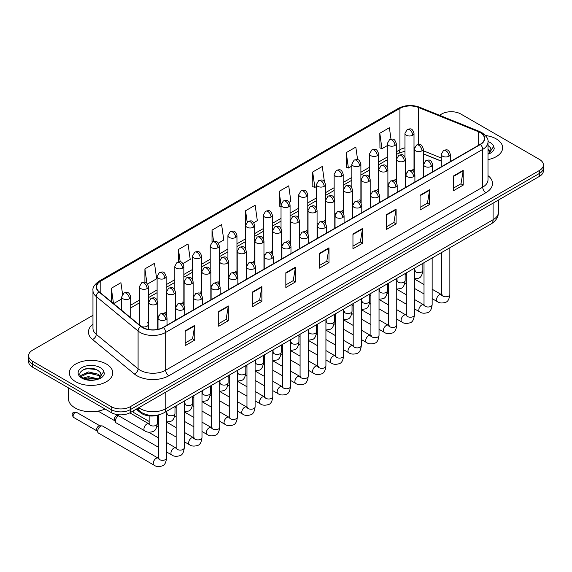 <?xml version="1.0" encoding="UTF-8"?>
<svg xmlns="http://www.w3.org/2000/svg" width="572" height="572" viewBox="0 0 572 572"><rect width="100%" height="100%" fill="white"/><g stroke="black" fill="none" stroke-linecap="round" stroke-linejoin="round"><path stroke-width="0.86" d="M387.895 182.582A4.519 2.61 0 0 0 388.588 183.097M370.191 192.807A4.519 2.61 0 0 0 370.878 193.315M352.488 203.024A4.519 2.61 0 0 0 353.174 203.539M334.784 213.249A4.519 2.61 0 0 0 335.471 213.764M317.074 223.473A4.519 2.61 0 0 0 317.767 223.981M299.37 233.691A4.519 2.61 0 0 0 300.057 234.205M281.667 243.915A4.519 2.61 0 0 0 282.353 244.423M263.964 254.14A4.519 2.61 0 0 0 264.65 254.647M246.26 264.357A4.519 2.61 0 0 0 246.947 264.872M228.55 274.581A4.519 2.61 0 0 0 229.243 275.089M210.846 284.799A4.519 2.61 0 0 0 211.533 285.314M193.143 295.023A4.519 2.61 0 0 0 193.829 295.538M175.44 305.248A4.519 2.61 0 0 0 176.126 305.755M157.736 315.465A4.519 2.61 0 0 0 158.423 315.98M141.291 326.483A4.519 2.61 0 0 0 145.989 326.676A4.519 2.61 0 0 0 148.434 324.36L148.434 286.715A4.519 2.61 0 0 1 147.111 288.56A4.519 2.61 0 0 1 140.719 288.56A4.519 2.61 0 0 1 139.396 286.715L139.396 324.36A4.519 2.61 0 0 0 139.561 325.06M405.598 172.365A4.519 2.61 0 0 0 406.292 172.873M441.269 161.154L423.309 153.897M396.089 182.046A4.519 2.61 0 0 0 396.303 181.252A4.519 2.61 0 0 0 394.98 179.408M378.378 192.271A4.519 2.61 0 0 0 378.6 191.47A4.519 2.61 0 0 0 377.27 189.625M360.675 202.488A4.519 2.61 0 0 0 360.889 201.694A4.519 2.61 0 0 0 359.566 199.85M342.971 212.712A4.519 2.61 0 0 0 343.186 211.919A4.519 2.61 0 0 0 341.863 210.074M325.268 222.937A4.519 2.61 0 0 0 325.482 222.136A4.519 2.61 0 0 0 324.16 220.292M307.564 233.154A4.519 2.61 0 0 0 307.779 232.361A4.519 2.61 0 0 0 306.456 230.516M289.854 243.379A4.519 2.61 0 0 0 290.075 242.585A4.519 2.61 0 0 0 288.746 240.733M272.15 253.603A4.519 2.61 0 0 0 272.365 252.803A4.519 2.61 0 0 0 271.042 250.958M254.447 263.821A4.519 2.61 0 0 0 254.662 263.027A4.519 2.61 0 0 0 253.339 261.182M236.744 274.045A4.519 2.61 0 0 0 236.958 273.244A4.519 2.61 0 0 0 235.635 271.4M219.04 284.263A4.519 2.61 0 0 0 219.255 283.469A4.519 2.61 0 0 0 217.932 281.624M201.33 294.487A4.519 2.61 0 0 0 201.551 293.693A4.519 2.61 0 0 0 200.221 291.849M183.626 304.712A4.519 2.61 0 0 0 183.841 303.911A4.519 2.61 0 0 0 182.518 302.066M165.923 314.929A4.519 2.61 0 0 0 166.137 314.135A4.519 2.61 0 0 0 164.815 312.291M148.434 324.36A4.519 2.61 0 0 0 147.111 322.508M413.792 171.829A4.519 2.61 0 0 0 414.006 171.028A4.519 2.61 0 0 0 412.684 169.183M158.701 414.886A13.556 7.829 180 0 1 140.512 412.705L136.229 409.166M496.289 138.924A21.693 12.527 0 0 0 485.449 135.528A21.693 12.527 0 0 1 496.289 138.924A21.693 12.527 0 0 1 502.638 147.783A21.693 12.527 0 0 0 496.289 138.924M106.392 364.028A21.693 12.527 0 0 0 82.754 361.311A21.693 12.527 0 0 0 69.362 372.88A21.693 12.527 0 0 0 75.711 381.738A21.693 12.527 0 0 0 99.356 384.456A21.693 12.527 0 0 0 112.748 372.88A21.693 12.527 0 0 0 106.392 364.028A21.693 12.527 0 0 0 82.754 361.311A21.693 12.527 0 0 0 69.362 372.88A21.693 12.527 0 0 0 75.711 381.738A21.693 12.527 0 0 0 99.356 384.456A21.693 12.527 0 0 0 112.748 372.88A21.693 12.527 0 0 0 106.392 364.028M480.144 132.561A14.464 8.351 180 0 1 484.384 138.46A14.464 8.351 180 0 1 480.144 144.366L163.12 327.398A14.464 8.351 180 0 1 141.048 326.283L99.192 291.777A14.464 8.351 180 0 1 96.575 286.987A14.464 8.351 180 0 1 100.815 281.081L399.921 108.394A14.464 8.351 180 0 1 418.439 107.457L478.213 131.624A14.464 8.351 180 0 1 480.144 132.561M480.401 132.411A14.822 8.559 0 0 0 478.421 131.453L418.647 107.286A14.822 8.559 0 0 0 399.664 108.244L100.558 280.931A14.822 8.559 0 0 0 98.899 291.892L140.748 326.405A14.822 8.559 0 0 0 163.377 327.549L480.401 144.516A14.822 8.559 0 0 0 480.401 132.411M92.964 315.322L32.568 350.186A13.556 7.829 0 0 0 28.6 355.72L28.6 361.626A13.556 7.829 0 0 0 32.568 367.16L111.19 412.555L111.19 409.602A13.556 7.829 0 0 0 130.366 409.602L539.432 173.43A13.556 7.829 0 0 0 543.4 167.889A13.556 7.829 0 0 1 539.432 173.43L130.366 409.602A13.556 7.829 0 0 1 111.19 409.602L32.568 364.207L111.19 409.602L111.19 406.649A13.556 7.829 0 0 0 130.366 406.649L539.432 170.477A13.556 7.829 0 0 0 543.4 164.943A13.556 7.829 0 0 0 539.432 159.402L460.81 114.014A13.556 7.829 0 0 0 441.634 114.014L439.475 115.265M28.6 358.673A13.556 7.829 0 0 0 32.568 364.207A13.556 7.829 0 0 1 28.6 358.673M185.171 330.866L185.171 345.631L194.759 340.097L194.759 325.332L185.171 330.866M185.171 343.014L192.557 338.746L194.723 325.825A3.618 2.088 -120 0 0 194.759 325.332M192.492 338.788L194.759 340.097M218.726 311.497L218.726 326.255L228.314 320.72L228.314 305.963L218.726 311.497M218.726 323.638L226.112 319.376L228.278 306.449A3.618 2.088 -120 0 0 228.314 305.963M226.047 319.412L228.314 320.72M252.281 292.12L252.281 306.885L261.869 301.351L261.869 286.586L252.281 292.12M252.281 304.261L259.667 300L261.833 287.08A3.618 2.088 -120 0 0 261.869 286.586M259.602 300.035L261.869 301.351M285.843 272.751L285.843 287.509L295.431 281.975L295.431 267.217L285.843 272.751M285.843 284.892L293.221 280.63L295.388 267.703A3.618 2.088 -120 0 0 295.431 267.217M293.157 280.666L295.431 281.975M453.617 175.883L453.617 190.64L463.206 185.106L463.206 170.349L453.617 175.883M453.617 188.024L461.003 183.762L463.17 170.835A3.618 2.088 -120 0 0 463.206 170.349M460.939 183.798L463.206 185.106M420.062 195.252L420.062 210.017L429.651 204.483L429.651 189.718L420.062 195.252M420.062 207.4L427.448 203.132L429.615 190.211A3.618 2.088 -120 0 0 429.651 189.718M427.384 203.174L429.651 204.483M386.508 214.629L386.508 229.386L396.096 223.852L396.096 209.095L386.508 214.629M386.508 226.769L393.893 222.508L396.06 209.581A3.618 2.088 -120 0 0 396.096 209.095M393.829 222.544L396.096 223.852M352.953 234.005L352.953 248.763L362.541 243.229L362.541 228.464L352.953 234.005M352.953 246.146L360.339 241.877L362.498 228.957A3.618 2.088 -120 0 0 362.541 228.464M360.274 241.92L362.541 243.229M319.398 253.375L319.398 268.139L328.986 262.598L328.986 247.84L319.398 253.375M319.398 265.515L326.784 261.254L328.943 248.334A3.618 2.088 -120 0 0 328.986 247.84M326.719 261.29L328.986 262.598M487.995 159.624A21.693 12.527 0 0 0 502.638 147.783A21.693 12.527 0 0 1 487.995 159.624M28.6 355.72A13.556 7.829 0 0 0 32.568 361.261L111.19 406.649M182.954 263.578L190.211 259.388L188.045 243.965L178.464 249.499L178.464 261.833M147.54 284.019L156.656 278.764L154.49 263.342L144.902 268.876L144.902 282.303M122.558 294.273L120.935 282.711L111.347 288.245L111.347 301.794M289.182 202.252L290.883 201.265L288.717 185.843L279.129 191.377L279.286 206.049M324.388 181.553L322.272 166.473L312.684 172.008L312.841 186.679M357.6 159.702L355.827 147.097L346.239 152.631L346.396 167.303M390.991 139.16L389.382 127.728L379.801 133.262L379.951 147.934M218.361 243.136L223.766 240.018L221.607 224.589L212.019 230.13L212.019 242.213M253.775 222.694L257.321 220.642L255.162 205.219L245.574 210.753L245.624 225.482M245.574 210.753L247.154 222M281.031 206.707L279.129 205.992M279.129 191.377L281.031 204.948A4.519 2.61 0 0 0 282.353 206.785A4.519 2.61 0 0 0 288.746 206.785A4.519 2.61 0 0 0 290.075 204.94C288.238 199.142 286.458 200.3 283.29 201.029A4.519 2.61 60 0 1 285.55 201.251A4.519 2.61 -120 0 1 288.746 206.785M312.684 172.008L314.85 187.43L316.445 186.508M314.85 187.43L312.684 186.622M346.239 152.631L348.405 168.054L351.851 166.066M348.405 168.054L346.239 167.246M379.801 133.262L381.96 148.684L387.265 145.624M381.96 148.684L379.801 147.876M212.019 230.13L213.606 241.448M178.464 249.499L180.194 261.84M144.902 268.876L146.94 283.354M113.578 303.632L121.686 298.949M111.347 288.245L113.499 303.568M90.812 368.347A18.075 10.439 0 0 0 85.6 368.833M111.19 412.555A13.556 7.829 0 0 0 130.366 412.555L539.432 176.383A13.556 7.829 0 0 0 543.4 170.842L543.4 164.943M491.012 150.701L491.162 149.993A10.217 5.899 0 0 0 490.004 147.269L488.181 145.603M487.995 154.147L489.646 153.603C492.406 152.188 493.936 150.422 494.237 148.305L493.672 146.475L488.617 153.625M487.995 149.006L490.54 151.587M487.995 150.179L490.147 152.145M490.004 147.269L491.155 150.136M68.454 387.88L68.454 398.713A22.601 13.049 0 0 0 75.075 407.936A22.601 13.049 0 0 0 104.998 408.98M101.122 375.797L101.273 375.096A10.217 5.899 0 0 0 100.114 372.372L98.291 370.706C88.867 364.042 73.18 372.737 82.868 377.906C86.822 380.044 91.491 380.594 96.882 379.543L99.757 378.707C102.517 377.291 104.047 375.525 104.347 373.402L103.782 371.571L98.627 378.807M83.169 378.078L88.41 376.598L98.384 378.979M95.746 378.786L87.609 378.085L84.37 378.671L88.41 377.77L97.254 379.465M80.881 376.183L81.188 375.303L88.41 371.914L98.277 374.217L100.651 376.691M81.16 376.526L88.41 373.08L98.277 375.389L100.257 377.248M100.114 372.372L101.265 375.239M83.605 369.526L87.609 368.711L95.853 369.441M84.356 373.988L87.609 373.402L95.746 374.102M149.149 421.45L133.919 412.662A4.068 2.345 -60 0 1 133.412 412.162A4.068 2.345 -60 0 1 133.083 410.982M158.444 447.261L116.216 422.887A4.068 2.345 -60 0 1 115.708 422.379A4.068 2.345 -60 0 1 115.372 421.021A4.068 2.345 -60 0 1 118.254 416.037A4.068 2.345 -60 0 1 118.733 415.808M115.708 422.379L114.5 420.434A2.939 1.695 -60 0 1 114.257 419.455A2.939 1.695 -60 0 1 116.33 415.858A2.939 1.695 -60 0 1 117.303 415.572L118.383 415.608M97.669 431.245A4.068 2.345 -60 0 1 100.543 426.262A4.068 2.345 -60 0 1 101.887 425.868A4.068 2.345 -60 0 1 102.581 426.061L158.158 458.143A4.068 2.345 -60 0 0 156.299 458.251A4.068 2.345 -60 0 0 156.12 458.351A4.068 2.345 -60 0 0 153.468 461.933A4.068 2.345 -60 0 0 154.09 465.193L98.513 433.104A4.068 2.345 -60 0 1 98.005 432.604A4.068 2.345 -60 0 1 97.669 431.245M98.005 432.604L96.79 430.659A2.939 1.695 -60 0 1 96.554 429.672A2.939 1.695 -60 0 1 98.627 426.076A2.939 1.695 -60 0 1 99.6 425.797L101.887 425.868M140.512 411.747L140.512 412.705M487.995 175.654A22.601 13.049 180 0 1 485.9 192.707L168.876 375.74A4.519 2.61 60 0 1 165.68 370.206L482.704 187.173A18.075 10.439 0 0 0 487.995 179.794L487.995 142.006A18.075 10.439 180 0 1 482.704 149.385A4.519 2.61 -120 0 0 480.401 144.516M168.876 375.74A22.601 13.049 180 0 1 136.915 375.74A22.601 13.049 180 0 1 134.384 374.002L92.528 339.489A22.601 13.049 180 0 1 92.964 324.181M140.111 370.206A18.075 10.439 0 0 0 165.68 370.206L165.68 332.418A18.075 10.439 180 0 1 138.088 331.024L96.232 296.518A18.075 10.439 180 0 1 92.964 290.526L92.964 328.314A18.075 10.439 0 0 0 96.232 334.305L138.088 368.811A18.075 10.439 0 0 0 140.111 370.206M487.995 142.006C488.602 139.182 486.522 136.029 481.767 132.554L479.393 131.403A4.519 2.116 112 0 0 478.421 131.453M479.393 131.403L419.619 107.236C412.133 104.59 405.026 104.976 398.298 108.394A4.519 2.61 60 0 1 399.664 108.244M100.558 280.931A4.519 2.61 -120 0 0 99.192 281.081C94.502 284.448 92.421 287.602 92.964 290.526M98.899 291.892A4.519 3.024 129.5 0 0 96.232 296.518L96.232 334.305A4.519 3.024 -50.5 0 1 92.528 339.489M419.619 107.236A4.519 2.116 112 0 0 418.647 107.286M140.748 326.405A4.519 3.024 129.5 0 0 138.088 331.024L138.088 368.811A4.519 3.024 -50.5 0 1 134.384 374.002M163.377 327.549A4.519 2.61 60 0 1 165.68 332.418L482.704 149.385L482.704 187.173A4.519 2.61 60 0 0 485.9 192.707M130.366 406.649L130.366 412.555M539.432 170.477L539.432 176.383M32.568 361.261L32.568 367.16M100.815 281.081L100.815 293.114M478.213 131.624L478.213 145.481M418.439 107.457L418.439 144.473M441.269 158.022L423.309 150.758M414.464 147.662A14.464 8.351 0 0 0 414.006 147.583M404.969 147.833A14.464 8.351 0 0 0 399.921 149.728L396.303 151.816M399.921 108.394L399.921 149.728A8.137 4.698 60 0 1 398.234 153.446L396.303 154.569M387.265 157.035L378.6 162.033M369.555 167.253L360.889 172.258M351.851 177.477L343.186 182.482M334.148 187.695L325.482 192.7M316.445 197.919L307.779 202.924M298.741 208.144L290.075 213.142M281.031 218.361L272.365 223.366M263.327 228.585L254.662 233.59M245.624 238.81L236.958 243.808M227.921 249.027L219.255 254.032M210.217 259.252L201.551 264.257M192.507 269.469L183.841 274.474M174.803 279.694L166.137 284.699M157.1 289.918L148.434 294.916M139.396 300.136L130.731 305.141M319.398 253.846L328.943 248.334M352.953 234.47L362.498 228.957M386.508 215.093L396.06 209.581M420.062 195.724L429.615 190.211M453.617 176.348L463.17 170.835M285.843 273.216L295.388 267.703M252.281 292.592L261.833 287.08M218.726 311.962L228.278 306.449M185.171 331.338L194.723 325.825M138.774 407.7A18.075 10.439 0 0 0 140.269 408.68A18.075 10.439 0 0 0 165.837 408.68L493.093 219.741A18.075 10.439 0 0 0 498.384 212.362C498.519 216.845 496.124 220.685 491.219 223.881L163.964 412.812A9.038 5.22 60 0 0 165.837 408.68L165.837 392.07M493.093 203.132L493.093 219.741A9.038 5.22 60 0 1 491.219 223.881M138.281 407.979A9.038 6.049 129.5 0 0 139.897 411.261L136.887 408.787M448.984 156.192A4.519 2.61 0 0 0 450.314 154.347C448.477 148.548 446.696 149.707 443.529 150.436A4.519 2.61 60 0 1 445.788 150.658A4.519 2.61 -120 0 1 448.984 156.192A4.519 2.61 0 0 1 442.592 156.192A4.519 2.61 0 0 1 441.269 154.347L443.529 150.436M432.153 298.634L437.365 301.644A4.068 2.345 -60 0 1 436.743 298.384A4.068 2.345 -60 0 1 439.396 294.802A4.068 2.345 -60 0 1 439.582 294.702A4.068 2.345 -60 0 1 441.434 294.601L432.153 289.239M441.956 295.009L441.591 295.309L441.727 294.43A4.068 2.345 -0 0 0 442.914 296.089A4.068 2.345 -0 0 0 448.484 296.189A4.068 2.345 -0 0 0 449.857 294.43C449.299 299.156 447.84 301.794 445.474 302.345C442.07 303.382 439.368 303.146 437.365 301.644M421.979 150.822A4.519 2.61 0 0 0 423.309 148.977C421.471 143.186 419.691 144.337 416.523 145.066A4.519 2.61 60 0 1 418.79 145.288A4.519 2.61 -120 0 1 421.979 150.822A4.519 2.61 0 0 1 415.594 150.822A4.519 2.61 0 0 1 414.264 148.977L416.523 145.066M414.95 270.892L414.586 271.192L414.721 270.313A4.068 2.345 -0 0 0 415.908 271.979A4.068 2.345 -0 0 0 421.478 272.079A4.068 2.345 -0 0 0 422.851 270.313C422.293 275.039 420.835 277.677 418.468 278.228L414.45 278.907M412.684 135.235A4.519 2.61 0 0 0 414.006 133.39C412.169 127.592 410.389 128.743 407.228 129.472A4.519 2.61 60 0 1 409.488 129.701A4.519 2.61 -120 0 1 412.684 135.235A4.519 2.61 0 0 1 406.292 135.235A4.519 2.61 0 0 1 404.969 133.39L407.228 129.472M431.281 166.416A4.519 2.61 0 0 0 432.604 164.572C430.773 158.773 428.986 159.931 425.825 160.653A4.519 2.61 60 0 1 428.085 160.882A4.519 2.61 -120 0 1 431.281 166.416A4.519 2.61 0 0 1 424.889 166.416A4.519 2.61 0 0 1 423.566 164.572L425.825 160.653M414.45 308.859L419.662 311.862A4.068 2.345 -60 0 1 419.04 308.608A4.068 2.345 -60 0 1 421.693 305.019A4.068 2.345 -60 0 1 421.879 304.926A4.068 2.345 -60 0 1 423.73 304.819L414.45 299.463M424.252 305.226L423.888 305.534L424.016 304.654A4.068 2.345 -0 0 0 425.211 306.313A4.068 2.345 -0 0 0 430.773 306.413A4.068 2.345 -0 0 0 432.153 304.654C431.595 309.373 430.137 312.012 427.763 312.569C424.367 313.599 421.664 313.37 419.662 311.862M413.577 176.641A4.519 2.61 0 0 0 414.9 174.796C413.07 168.997 411.282 170.149 408.122 170.878A4.519 2.61 60 0 1 410.381 171.1A4.519 2.61 -120 0 1 413.577 176.641A4.519 2.61 0 0 1 407.185 176.641A4.519 2.61 0 0 1 405.863 174.796L408.122 170.878M396.746 319.076L401.959 322.086A4.068 2.345 -60 0 1 401.329 318.826A4.068 2.345 -60 0 1 403.989 315.243A4.068 2.345 -60 0 1 404.168 315.143A4.068 2.345 -60 0 1 406.027 315.043L396.746 309.681M406.549 315.451L406.184 315.751L406.313 314.872A4.068 2.345 -0 0 0 407.507 316.538A4.068 2.345 -0 0 0 413.07 316.638A4.068 2.345 -0 0 0 414.45 314.872C413.892 319.598 412.426 322.236 410.06 322.787C406.663 323.823 403.961 323.588 401.959 322.086M395.874 186.858A4.519 2.61 0 0 0 397.197 185.013C395.359 179.215 393.579 180.373 390.419 181.102A4.519 2.61 60 0 1 392.678 181.324A4.519 2.61 -120 0 1 395.874 186.858A4.519 2.61 0 0 1 389.482 186.858A4.519 2.61 0 0 1 388.159 185.013L390.419 181.102M379.036 329.3L384.248 332.311A4.068 2.345 -60 0 1 383.626 329.05A4.068 2.345 -60 0 1 386.286 325.468A4.068 2.345 -60 0 1 386.465 325.368A4.068 2.345 -60 0 1 388.317 325.261L379.036 319.905M388.846 325.675L388.481 325.976L388.61 325.096A4.068 2.345 -0 0 0 389.804 326.755A4.068 2.345 -0 0 0 395.366 326.855A4.068 2.345 -0 0 0 396.746 325.096C396.189 329.822 394.723 332.461 392.356 333.011C388.96 334.041 386.257 333.812 384.248 332.311M378.171 197.083A4.519 2.61 0 0 0 379.493 195.238C377.656 189.439 375.875 190.59 372.715 191.32A4.519 2.61 60 0 1 374.975 191.548A4.519 2.61 -120 0 1 378.171 197.083A4.519 2.61 0 0 1 371.779 197.083A4.519 2.61 0 0 1 370.449 195.238L372.715 191.32M361.332 339.525L366.545 342.528A4.068 2.345 -60 0 1 365.923 339.275A4.068 2.345 -60 0 1 368.582 335.685A4.068 2.345 -60 0 1 368.761 335.592A4.068 2.345 -60 0 1 370.613 335.485L361.332 330.13M371.135 335.893L370.77 336.193L370.906 335.321A4.068 2.345 -0 0 0 372.093 336.979A4.068 2.345 -0 0 0 377.663 337.08A4.068 2.345 -0 0 0 379.036 335.321C378.485 340.04 377.019 342.678 374.653 343.236C371.249 344.265 368.547 344.029 366.545 342.528M404.275 161.047A4.519 2.61 0 0 0 405.598 159.202C403.768 153.403 401.987 154.562 398.82 155.291A4.519 2.61 60 0 1 401.079 155.512A4.519 2.61 -120 0 1 404.275 161.047A4.519 2.61 0 0 1 397.883 161.047A4.519 2.61 0 0 1 396.56 159.202L398.82 155.291M397.247 281.117L396.882 281.417L397.011 280.537A4.068 2.345 -0 0 0 398.205 282.196A4.068 2.345 -0 0 0 403.775 282.296A4.068 2.345 -0 0 0 405.148 280.537C404.59 285.256 403.131 287.895 400.757 288.452L396.746 289.125M386.572 171.271A4.519 2.61 0 0 0 387.895 169.426C386.064 163.628 384.277 164.779 381.116 165.508A4.519 2.61 60 0 1 383.376 165.73A4.519 2.61 -120 0 1 386.572 171.271A4.519 2.61 0 0 1 380.18 171.271A4.519 2.61 0 0 1 378.857 169.426L381.116 165.508M379.543 291.334L379.179 291.634L379.308 290.762A4.068 2.345 -0 0 0 380.502 292.421A4.068 2.345 -0 0 0 386.064 292.521A4.068 2.345 -0 0 0 387.444 290.762C386.887 295.481 385.421 298.119 383.054 298.67L379.036 299.349M368.868 181.488A4.519 2.61 0 0 0 370.191 179.644C368.361 173.845 366.573 175.003 363.413 175.733A4.519 2.61 60 0 1 365.672 175.954A4.519 2.61 -120 0 1 368.868 181.488A4.519 2.61 0 0 1 362.476 181.488A4.519 2.61 0 0 1 361.154 179.644L363.413 175.733M361.84 301.558L361.475 301.859L361.604 300.979A4.068 2.345 -0 0 0 362.798 302.638A4.068 2.345 -0 0 0 368.361 302.745A4.068 2.345 -0 0 0 369.741 300.979C369.183 305.705 367.717 308.344 365.351 308.894L361.332 309.566M493.672 146.475A12.927 7.465 0 0 0 490.09 142.5A12.927 7.465 0 0 0 487.987 141.52M103.782 371.571A12.927 7.465 0 0 0 100.2 367.603A12.927 7.465 0 0 0 81.91 367.603A12.927 7.465 0 0 0 81.91 378.163A12.927 7.465 0 0 0 96.882 379.543M360.46 207.3A4.519 2.61 0 0 0 361.783 205.455C359.952 199.664 358.172 200.815 355.005 201.544A4.519 2.61 60 0 1 357.264 201.766A4.519 2.61 -120 0 1 360.46 207.3A4.519 2.61 0 0 1 354.068 207.3A4.519 2.61 0 0 1 352.745 205.455L355.005 201.544M343.629 349.742L348.841 352.752A4.068 2.345 -60 0 1 348.219 349.492A4.068 2.345 -60 0 1 350.872 345.91A4.068 2.345 -60 0 1 351.058 345.81A4.068 2.345 -60 0 1 352.91 345.71L343.629 340.347M353.432 346.117L353.067 346.417L353.196 345.538A4.068 2.345 -0 0 0 354.39 347.197A4.068 2.345 -0 0 0 359.96 347.304A4.068 2.345 -0 0 0 361.332 345.538C360.775 350.264 359.316 352.903 356.949 353.453C353.546 354.49 350.843 354.254 348.841 352.752M342.757 217.524A4.519 2.61 0 0 0 344.079 215.68C342.249 209.881 340.462 211.039 337.301 211.769A4.519 2.61 60 0 1 339.561 211.99A4.519 2.61 -120 0 1 342.757 217.524A4.519 2.61 0 0 1 336.365 217.524A4.519 2.61 0 0 1 335.042 215.68L337.301 211.769M325.926 359.967L331.138 362.977A4.068 2.345 -60 0 1 330.516 359.716A4.068 2.345 -60 0 1 333.169 356.127A4.068 2.345 -60 0 1 333.354 356.034A4.068 2.345 -60 0 1 335.206 355.927L325.926 350.572M335.728 356.342L335.364 356.642L335.492 355.763A4.068 2.345 -0 0 0 336.686 357.421A4.068 2.345 -0 0 0 342.249 357.521A4.068 2.345 -0 0 0 343.629 355.763C343.071 360.482 341.613 363.12 339.239 363.678C335.843 364.707 333.14 364.478 331.138 362.977M325.053 227.749A4.519 2.61 0 0 0 326.376 225.904C324.546 220.106 322.758 221.257 319.598 221.986A4.519 2.61 60 0 1 321.857 222.215A4.519 2.61 -120 0 1 325.053 227.749A4.519 2.61 0 0 1 318.661 227.749A4.519 2.61 0 0 1 317.338 225.904L319.598 221.986M308.222 370.184L313.435 373.194A4.068 2.345 -60 0 1 312.805 369.934A4.068 2.345 -60 0 1 315.465 366.352A4.068 2.345 -60 0 1 315.644 366.252A4.068 2.345 -60 0 1 317.496 366.151L308.222 360.796M318.025 366.559L317.66 366.859L317.789 365.98A4.068 2.345 -0 0 0 318.983 367.646A4.068 2.345 -0 0 0 324.546 367.746A4.068 2.345 -0 0 0 325.926 365.98C325.368 370.706 323.902 373.344 321.535 373.895C318.139 374.932 315.437 374.696 313.435 373.194M351.165 191.713A4.519 2.61 0 0 0 352.488 189.868C350.65 184.07 348.87 185.228 345.71 185.95A4.519 2.61 60 0 1 347.969 186.179A4.519 2.61 -120 0 1 351.165 191.713A4.519 2.61 0 0 1 344.773 191.713A4.519 2.61 0 0 1 343.45 189.868L345.71 185.95M344.13 311.783L343.772 312.083L343.901 311.204A4.068 2.345 -0 0 0 345.088 312.863A4.068 2.345 -0 0 0 350.657 312.963A4.068 2.345 -0 0 0 352.037 311.204C351.48 315.923 350.014 318.561 347.647 319.119L343.629 319.791M333.455 201.937A4.519 2.61 0 0 0 334.784 200.086C332.947 194.294 331.167 195.445 327.999 196.175A4.519 2.61 60 0 1 330.266 196.396A4.519 2.61 -120 0 1 333.455 201.937A4.519 2.61 0 0 1 327.07 201.937A4.519 2.61 0 0 1 325.74 200.086L327.999 196.175M326.426 322L326.061 322.301L326.197 321.421A4.068 2.345 -0 0 0 327.384 323.087A4.068 2.345 -0 0 0 332.954 323.187A4.068 2.345 -0 0 0 334.327 321.421C333.769 326.147 332.311 328.786 329.944 329.336L325.926 330.015M315.751 212.155A4.519 2.61 0 0 0 317.074 210.31C315.243 204.511 313.463 205.67 310.296 206.399A4.519 2.61 60 0 1 312.555 206.621A4.519 2.61 -120 0 1 315.751 212.155A4.519 2.61 0 0 1 309.359 212.155A4.519 2.61 0 0 1 308.036 210.31L310.296 206.399M308.723 332.225L308.358 332.525L308.487 331.646A4.068 2.345 -0 0 0 309.681 333.304A4.068 2.345 -0 0 0 315.251 333.404A4.068 2.345 -0 0 0 316.623 331.646C316.066 336.372 314.607 339.01 312.233 339.561L308.222 340.233M307.35 237.966A4.519 2.61 0 0 0 308.673 236.122C306.835 230.323 305.055 231.481 301.894 232.211A4.519 2.61 60 0 1 304.154 232.432A4.519 2.61 -120 0 1 307.35 237.966A4.519 2.61 0 0 1 300.958 237.966A4.519 2.61 0 0 1 299.635 236.122L301.894 232.211M290.512 380.409L295.724 383.419A4.068 2.345 -60 0 1 295.102 380.158A4.068 2.345 -60 0 1 297.762 376.576A4.068 2.345 -60 0 1 297.94 376.476A4.068 2.345 -60 0 1 299.792 376.369L290.512 371.013M300.314 376.784L299.957 377.084L300.085 376.204A4.068 2.345 -0 0 0 301.28 377.863A4.068 2.345 -0 0 0 306.842 377.963A4.068 2.345 -0 0 0 308.222 376.204C307.664 380.931 306.199 383.569 303.832 384.119C300.436 385.156 297.733 384.92 295.724 383.419M289.647 248.191A4.519 2.61 0 0 0 290.969 246.346C289.132 240.547 287.351 241.706 284.191 242.428A4.519 2.61 60 0 1 286.45 242.657A4.519 2.61 -120 0 1 289.647 248.191A4.519 2.61 0 0 1 283.254 248.191A4.519 2.61 0 0 1 281.925 246.346L284.191 242.428M272.808 390.633L278.021 393.636A4.068 2.345 -60 0 1 277.399 390.383A4.068 2.345 -60 0 1 280.058 386.794A4.068 2.345 -60 0 1 280.237 386.701A4.068 2.345 -60 0 1 282.089 386.593L272.808 381.238M282.611 387.001L282.246 387.308L282.382 386.429A4.068 2.345 -0 0 0 283.569 388.088A4.068 2.345 -0 0 0 289.139 388.188A4.068 2.345 -0 0 0 290.512 386.429C289.954 391.148 288.495 393.786 286.129 394.344C282.725 395.374 280.023 395.145 278.021 393.636M271.936 258.415A4.519 2.61 0 0 0 273.259 256.571C271.428 250.772 269.648 251.923 266.481 252.652A4.519 2.61 60 0 1 268.74 252.874A4.519 2.61 -120 0 1 271.936 258.415A4.519 2.61 0 0 1 265.544 258.415A4.519 2.61 0 0 1 264.221 256.571L266.481 252.652M255.105 400.85L260.317 403.861A4.068 2.345 -60 0 1 259.695 400.6A4.068 2.345 -60 0 1 262.348 397.018A4.068 2.345 -60 0 1 262.534 396.918A4.068 2.345 -60 0 1 264.386 396.818L255.105 391.455M264.907 397.225L264.543 397.526L264.672 396.646A4.068 2.345 -0 0 0 265.866 398.312A4.068 2.345 -0 0 0 271.435 398.412A4.068 2.345 -0 0 0 272.808 396.646C272.251 401.372 270.792 404.011 268.425 404.561C265.022 405.598 262.319 405.362 260.317 403.861M254.233 268.633A4.519 2.61 0 0 0 255.555 266.788C253.725 260.989 251.937 262.148 248.777 262.877A4.519 2.61 60 0 1 251.037 263.099A4.519 2.61 -120 0 1 254.233 268.633A4.519 2.61 0 0 1 247.84 268.633A4.519 2.61 0 0 1 246.518 266.788L248.777 262.877M237.401 411.075L242.614 414.085A4.068 2.345 -60 0 1 241.992 410.825A4.068 2.345 -60 0 1 244.644 407.243A4.068 2.345 -60 0 1 244.823 407.142A4.068 2.345 -60 0 1 246.682 407.035L237.401 401.68M247.204 407.45L246.839 407.75L246.968 406.871A4.068 2.345 -0 0 0 248.162 408.53A4.068 2.345 -0 0 0 253.725 408.63A4.068 2.345 -0 0 0 255.105 406.871C254.547 411.597 253.081 414.235 250.715 414.786C247.318 415.815 244.616 415.587 242.614 414.085M236.529 278.857A4.519 2.61 0 0 0 237.852 277.012C236.022 271.214 234.234 272.365 231.074 273.094A4.519 2.61 60 0 1 233.333 273.323A4.519 2.61 -120 0 1 236.529 278.857A4.519 2.61 0 0 1 230.137 278.857A4.519 2.61 0 0 1 228.814 277.012L231.074 273.094M219.698 421.299L224.91 424.302A4.068 2.345 -60 0 1 224.281 421.042A4.068 2.345 -60 0 1 226.941 417.46A4.068 2.345 -60 0 1 227.12 417.367A4.068 2.345 -60 0 1 228.972 417.26L219.698 411.904M229.501 417.667L229.136 417.968L229.265 417.095A4.068 2.345 -0 0 0 230.459 418.754A4.068 2.345 -0 0 0 236.022 418.854A4.068 2.345 -0 0 0 237.401 417.095C236.844 421.814 235.378 424.453 233.011 425.01C229.615 426.04 226.912 425.804 224.91 424.302M298.048 222.379A4.519 2.61 0 0 0 299.37 220.535C297.54 214.736 295.753 215.887 292.592 216.616A4.519 2.61 60 0 1 294.852 216.845A4.519 2.61 -120 0 1 298.048 222.379A4.519 2.61 0 0 1 291.656 222.379A4.519 2.61 0 0 1 290.333 220.535L292.592 216.616M291.019 342.442L290.655 342.742L290.783 341.87A4.068 2.345 -0 0 0 291.977 343.529A4.068 2.345 -0 0 0 297.54 343.629A4.068 2.345 -0 0 0 298.92 341.87C298.362 346.589 296.897 349.227 294.53 349.785L290.512 350.457M280.344 232.597A4.519 2.61 0 0 0 281.667 230.752C279.83 224.96 278.049 226.112 274.889 226.841A4.519 2.61 60 0 1 277.148 227.063A4.519 2.61 -120 0 1 280.344 232.597A4.519 2.61 0 0 1 273.952 232.597A4.519 2.61 0 0 1 272.63 230.752L274.889 226.841M273.316 352.667L272.951 352.967L273.08 352.087A4.068 2.345 -0 0 0 274.274 353.746A4.068 2.345 -0 0 0 279.837 353.853A4.068 2.345 -0 0 0 281.217 352.087C280.659 356.814 279.193 359.452 276.827 360.002L272.808 360.682M262.641 242.821A4.519 2.61 0 0 0 263.964 240.976C262.126 235.178 260.346 236.336 257.185 237.065A4.519 2.61 60 0 1 259.445 237.287A4.519 2.61 -120 0 1 262.641 242.821A4.519 2.61 0 0 1 256.249 242.821A4.519 2.61 0 0 1 254.926 240.976L257.185 237.065M255.605 362.891L255.248 363.191L255.377 362.312A4.068 2.345 -0 0 0 256.563 363.971A4.068 2.345 -0 0 0 262.133 364.071A4.068 2.345 -0 0 0 263.513 362.312C262.956 367.031 261.49 369.669 259.123 370.227L255.105 370.899M244.93 253.046A4.519 2.61 0 0 0 246.26 251.201C244.423 245.402 242.642 246.553 239.475 247.283A4.519 2.61 60 0 1 241.734 247.504A4.519 2.61 -120 0 1 244.93 253.046A4.519 2.61 0 0 1 238.545 253.046A4.519 2.61 0 0 1 237.216 251.201L239.475 247.283M237.902 373.108L237.537 373.409L237.673 372.529A4.068 2.345 -0 0 0 238.86 374.195A4.068 2.345 -0 0 0 244.43 374.295A4.068 2.345 -0 0 0 245.803 372.529C245.245 377.255 243.786 379.894 241.42 380.444L237.401 381.124M227.227 263.263A4.519 2.61 0 0 0 228.55 261.418C226.719 255.62 224.939 256.778 221.772 257.507A4.519 2.61 60 0 1 224.031 257.729A4.519 2.61 -120 0 1 227.227 263.263A4.519 2.61 0 0 1 220.835 263.263A4.519 2.61 0 0 1 219.512 261.418L221.772 257.507M220.199 383.333L219.834 383.633L219.963 382.754A4.068 2.345 -0 0 0 221.157 384.413A4.068 2.345 -0 0 0 226.727 384.513A4.068 2.345 -0 0 0 228.099 382.754C227.542 387.48 226.083 390.118 223.709 390.669L219.698 391.341M218.826 289.075A4.519 2.61 0 0 0 220.148 287.23C218.311 281.438 216.531 282.589 213.37 283.319A4.519 2.61 60 0 1 215.63 283.54A4.519 2.61 -120 0 1 218.826 289.075A4.519 2.61 0 0 1 212.434 289.075A4.519 2.61 0 0 1 211.111 287.23L213.37 283.319M201.987 431.517L207.2 434.527A4.068 2.345 -60 0 1 206.578 431.267A4.068 2.345 -60 0 1 209.238 427.684A4.068 2.345 -60 0 1 209.416 427.584A4.068 2.345 -60 0 1 211.268 427.484L201.987 422.122M211.79 427.892L211.433 428.192L211.561 427.313A4.068 2.345 -0 0 0 212.748 428.971A4.068 2.345 -0 0 0 218.318 429.079A4.068 2.345 -0 0 0 219.698 427.313C219.14 432.039 217.675 434.677 215.308 435.228C211.905 436.264 209.209 436.028 207.2 434.527M201.122 299.299A4.519 2.61 0 0 0 202.445 297.454C200.608 291.656 198.827 292.814 195.667 293.543A4.519 2.61 60 0 1 197.926 293.765A4.519 2.61 -120 0 1 201.122 299.299A4.519 2.61 0 0 1 194.73 299.299A4.519 2.61 0 0 1 193.4 297.454L195.667 293.543M184.284 441.741L189.496 444.751A4.068 2.345 -60 0 1 188.874 441.491A4.068 2.345 -60 0 1 191.534 437.902A4.068 2.345 -60 0 1 191.713 437.809A4.068 2.345 -60 0 1 193.565 437.702L184.284 432.346M194.087 438.116L193.722 438.417L193.858 437.537A4.068 2.345 -0 0 0 195.045 439.196A4.068 2.345 -0 0 0 200.615 439.296A4.068 2.345 -0 0 0 201.987 437.537C201.43 442.256 199.971 444.894 197.605 445.452C194.201 446.482 191.498 446.253 189.496 444.751M183.412 309.523A4.519 2.61 0 0 0 184.735 307.679C182.904 301.88 181.124 303.031 177.956 303.761A4.519 2.61 60 0 1 180.216 303.989A4.519 2.61 -120 0 1 183.412 309.523A4.519 2.61 0 0 1 177.02 309.523A4.519 2.61 0 0 1 175.697 307.679L177.956 303.761M166.581 451.959L171.793 454.969A4.068 2.345 -60 0 1 171.171 451.708A4.068 2.345 -60 0 1 173.824 448.126A4.068 2.345 -60 0 1 174.01 448.026A4.068 2.345 -60 0 1 175.861 447.926L166.581 442.571M176.383 448.334L176.019 448.634L176.147 447.754A4.068 2.345 -0 0 0 177.341 449.42A4.068 2.345 -0 0 0 182.911 449.521A4.068 2.345 -0 0 0 184.284 447.754C183.726 452.481 182.268 455.119 179.894 455.669C176.498 456.706 173.795 456.47 171.793 454.969M165.708 319.741A4.519 2.61 0 0 0 167.031 317.896C165.201 312.097 163.413 313.256 160.253 313.985A4.519 2.61 60 0 1 162.512 314.207A4.519 2.61 -120 0 1 165.708 319.741A4.519 2.61 0 0 1 159.316 319.741A4.519 2.61 0 0 1 157.994 317.896L160.253 313.985M75.175 412.534A2.939 1.695 -60 0 1 76.641 412.391L73.702 412.391A2.939 1.695 60 0 1 75.175 412.534A2.939 1.695 -60 0 0 73.252 415.122A2.939 1.695 -60 0 0 73.702 417.474L96.94 430.895M158.68 458.558L158.315 458.858L158.444 457.979A4.068 2.345 -0 0 0 159.638 459.638A4.068 2.345 -0 0 0 165.201 459.738A4.068 2.345 -0 0 0 166.581 457.979C166.023 462.705 164.557 465.343 162.191 465.894C158.794 466.931 156.092 466.695 154.09 465.193M209.524 273.488A4.519 2.61 0 0 0 210.846 271.643C209.016 265.844 207.228 266.995 204.068 267.725A4.519 2.61 60 0 1 206.328 267.953A4.519 2.61 -120 0 1 209.524 273.488A4.519 2.61 0 0 1 203.132 273.488A4.519 2.61 0 0 1 201.809 271.643L204.068 267.725M202.495 393.557L202.13 393.858L202.259 392.978A4.068 2.345 -0 0 0 203.453 394.637A4.068 2.345 -0 0 0 209.016 394.737A4.068 2.345 -0 0 0 210.396 392.978C209.838 397.697 208.372 400.336 206.006 400.893L201.987 401.565M191.82 283.705A4.519 2.61 0 0 0 193.143 281.86C191.305 276.069 189.525 277.22 186.365 277.949A4.519 2.61 60 0 1 188.624 278.171A4.519 2.61 -120 0 1 191.82 283.705A4.519 2.61 0 0 1 185.428 283.705A4.519 2.61 0 0 1 184.105 281.86L186.365 277.949M184.792 403.775L184.427 404.075L184.556 403.196A4.068 2.345 -0 0 0 185.75 404.862A4.068 2.345 -0 0 0 191.313 404.962A4.068 2.345 -0 0 0 192.692 403.196C192.135 407.922 190.669 410.56 188.302 411.111L184.284 411.79M174.117 293.929A4.519 2.61 0 0 0 175.44 292.085C173.602 286.286 171.822 287.444 168.661 288.174A4.519 2.61 60 0 1 170.921 288.395A4.519 2.61 -120 0 1 174.117 293.929A4.519 2.61 0 0 1 167.725 293.929A4.519 2.61 0 0 1 166.402 292.085L168.661 288.174M167.081 413.999L166.724 414.3L166.852 413.42A4.068 2.345 -0 0 0 168.039 415.079A4.068 2.345 -0 0 0 173.609 415.179A4.068 2.345 -0 0 0 174.989 413.42C174.431 418.146 172.966 420.785 170.599 421.335L166.581 422.007M156.406 304.154A4.519 2.61 0 0 0 157.736 302.309C155.899 296.51 154.118 297.662 150.951 298.391A4.519 2.61 60 0 1 153.21 298.62A4.519 2.61 -120 0 1 156.406 304.154A4.519 2.61 0 0 1 150.021 304.154A4.519 2.61 0 0 1 148.691 302.309L150.951 298.391M149.378 424.217L149.013 424.517L149.149 423.645A4.068 2.345 -0 0 0 150.336 425.303A4.068 2.345 -0 0 0 155.906 425.404A4.068 2.345 -0 0 0 157.279 423.645C156.721 428.364 155.262 431.002 152.896 431.56C149.492 432.589 146.79 432.353 144.787 430.852A4.068 2.345 -60 0 1 143.944 428.993A4.068 2.345 -60 0 1 147.004 423.916A4.068 2.345 -60 0 1 148.856 423.809L129.844 412.834M394.98 145.452A4.519 2.61 0 0 0 396.303 143.608C394.466 137.816 392.685 138.967 389.525 139.697A4.519 2.61 60 0 1 391.784 139.918A4.519 2.61 -120 0 1 394.98 145.452A4.519 2.61 0 0 1 388.588 145.452A4.519 2.61 0 0 1 387.265 143.608L389.525 139.697M377.27 155.677A4.519 2.61 0 0 0 378.6 153.832C376.762 148.034 374.982 149.192 371.814 149.921A4.519 2.61 60 0 1 374.074 150.143A4.519 2.61 -120 0 1 377.27 155.677A4.519 2.61 0 0 1 370.878 155.677A4.519 2.61 0 0 1 369.555 153.832L371.814 149.921M359.566 165.901A4.519 2.61 0 0 0 360.889 164.057C359.059 158.258 357.271 159.409 354.111 160.139A4.519 2.61 60 0 1 356.37 160.367A4.519 2.61 -120 0 1 359.566 165.901A4.519 2.61 0 0 1 353.174 165.901A4.519 2.61 0 0 1 351.851 164.057L354.111 160.139M341.863 176.119A4.519 2.61 0 0 0 343.186 174.274C341.355 168.475 339.568 169.634 336.407 170.363A4.519 2.61 60 0 1 338.667 170.585A4.519 2.61 -120 0 1 341.863 176.119A4.519 2.61 0 0 1 335.471 176.119A4.519 2.61 0 0 1 334.148 174.274L336.407 170.363M324.16 186.343A4.519 2.61 0 0 0 325.482 184.499C323.645 178.7 321.864 179.858 318.704 180.58A4.519 2.61 60 0 1 320.963 180.809A4.519 2.61 -120 0 1 324.16 186.343A4.519 2.61 0 0 1 317.767 186.343A4.519 2.61 0 0 1 316.445 184.499L318.704 180.58M306.456 196.568A4.519 2.61 0 0 0 307.779 194.723C305.941 188.924 304.161 190.076 301.001 190.805A4.519 2.61 60 0 1 303.26 191.027A4.519 2.61 -120 0 1 306.456 196.568A4.519 2.61 0 0 1 300.064 196.568A4.519 2.61 0 0 1 298.741 194.723L301.001 190.805M271.042 217.01A4.519 2.61 0 0 0 272.365 215.165C270.535 209.366 268.747 210.517 265.587 211.247A4.519 2.61 60 0 1 267.846 211.476A4.519 2.61 -120 0 1 271.042 217.01A4.519 2.61 0 0 1 264.65 217.01A4.519 2.61 0 0 1 263.327 215.165L265.587 211.247M253.339 227.227A4.519 2.61 0 0 0 254.662 225.382C252.831 219.591 251.044 220.742 247.883 221.471A4.519 2.61 60 0 1 250.143 221.693A4.519 2.61 -120 0 1 253.339 227.227A4.519 2.61 0 0 1 246.947 227.227A4.519 2.61 0 0 1 245.624 225.382L247.883 221.471M235.635 237.452A4.519 2.61 0 0 0 236.958 235.607C235.121 229.808 233.34 230.966 230.18 231.696A4.519 2.61 60 0 1 232.439 231.917A4.519 2.61 -120 0 1 235.635 237.452A4.519 2.61 0 0 1 229.243 237.452A4.519 2.61 0 0 1 227.921 235.607L230.18 231.696M217.932 247.676A4.519 2.61 0 0 0 219.255 245.831C217.417 240.033 215.637 241.184 212.477 241.913A4.519 2.61 60 0 1 214.736 242.142A4.519 2.61 -120 0 1 217.932 247.676A4.519 2.61 0 0 1 211.54 247.676A4.519 2.61 0 0 1 210.217 245.831L212.477 241.913M200.221 257.893A4.519 2.61 0 0 0 201.551 256.049C199.714 250.25 197.933 251.408 194.766 252.138A4.519 2.61 60 0 1 197.025 252.359A4.519 2.61 -120 0 1 200.221 257.893A4.519 2.61 0 0 1 193.829 257.893A4.519 2.61 0 0 1 192.507 256.049L194.766 252.138M182.518 268.118A4.519 2.61 0 0 0 183.841 266.273C182.01 260.474 180.223 261.633 177.063 262.355A4.519 2.61 60 0 1 179.322 262.584A4.519 2.61 -120 0 1 182.518 268.118A4.519 2.61 0 0 1 176.126 268.118A4.519 2.61 0 0 1 174.803 266.273L177.063 262.355M164.815 278.342A4.519 2.61 0 0 0 166.137 276.49C164.307 270.699 162.519 271.85 159.359 272.579A4.519 2.61 60 0 1 161.619 272.801A4.519 2.61 -120 0 1 164.815 278.342A4.519 2.61 0 0 1 158.423 278.342A4.519 2.61 0 0 1 157.1 276.49L159.359 272.579M147.111 288.56A4.519 2.61 -120 0 0 143.915 283.026A4.519 2.61 60 0 0 141.656 282.804C144.816 282.075 146.596 280.916 148.434 286.715M129.408 298.784A4.519 2.61 0 0 0 130.731 296.94C128.893 291.141 127.113 292.292 123.952 293.021A4.519 2.61 60 0 1 126.212 293.25A4.519 2.61 -120 0 1 129.408 298.784A4.519 2.61 0 0 1 123.016 298.784A4.519 2.61 0 0 1 121.686 296.94L123.952 293.021M398.298 108.394L99.192 281.081M404.969 151.158L398.234 153.446M387.265 159.781L378.6 164.786M369.555 170.006L360.889 175.011M351.851 180.23L343.186 185.228M334.148 190.447L325.482 195.452M316.445 200.672L307.779 205.677M298.741 210.896L290.075 215.894M281.031 221.114L272.365 226.119M263.327 231.338L254.662 236.343M245.624 241.556L236.958 246.561M227.921 251.78L219.255 256.785M210.217 262.005L201.551 267.002M192.507 272.222L183.841 277.227M174.803 282.446L166.137 287.451M157.1 292.671L148.434 297.669M139.396 302.888L130.731 307.893M441.269 161.061L423.309 153.796M163.964 412.812C156.692 416.473 149.414 416.473 142.142 412.812L139.897 411.261M498.384 212.362L498.384 200.078M442.256 294.923L441.434 294.601M449.857 247.755L449.857 294.43M450.314 161.59L450.314 154.347M424.016 293.937L414.45 288.41M406.313 283.719L404.904 282.904M441.727 252.452L441.727 294.43M441.269 166.81L441.269 154.347M424.016 284.541L414.45 279.022M415.258 270.806L414.428 270.484M422.851 263.349L422.851 270.313M423.309 177.184L423.309 148.977M414.721 268.046L414.721 270.313M406.313 275.189L405.148 274.517M414.264 172.487L414.264 148.977M414.006 171.028L414.006 133.39M404.969 156.892L404.969 133.39M424.553 305.148L423.73 304.819M432.153 257.979L432.153 304.654M432.604 171.815L432.604 164.572M406.313 304.161L396.746 298.634M388.61 293.937L387.201 293.121M424.016 262.677L424.016 304.654M423.566 177.034L423.566 164.572M406.313 294.766L396.746 289.239M406.849 315.365L406.027 315.043M414.45 268.197L414.45 314.872M414.9 182.039L414.9 174.796M388.61 314.378L379.036 308.859M370.906 304.161L369.498 303.346M406.313 272.894L406.313 314.872M405.863 187.251L405.863 174.796M388.61 304.99L379.036 299.463M389.146 325.59L388.317 325.261M396.746 278.421L396.746 325.096M397.197 192.256L397.197 185.013M370.906 324.603L361.332 319.076M353.196 314.378L351.794 313.57M388.61 283.119L388.61 325.096M388.159 197.476L388.159 185.013M370.906 315.208L361.332 309.681M371.442 335.814L370.613 335.485M379.036 288.645L379.036 335.321M379.493 202.481L379.493 195.238M353.196 334.827L343.629 329.3M335.492 324.603L334.084 323.788M370.906 293.343L370.906 335.321M370.449 207.7L370.449 195.238M353.196 325.432L343.629 319.905M397.547 281.031L396.725 280.702M405.148 273.566L405.148 280.537M405.598 187.409L405.598 159.202M397.011 278.264L397.011 280.537M388.61 285.414L387.444 284.742M396.56 182.704L396.56 159.202M379.844 291.255L379.022 290.926M387.444 283.791L387.444 290.762M387.895 197.626L387.895 169.426M379.308 288.488L379.308 290.762M370.906 295.638L369.741 294.959M378.857 192.928L378.857 169.426M362.14 301.473L361.311 301.151M369.741 294.015L369.741 300.979M370.191 207.85L370.191 179.644M361.604 298.713L361.604 300.979M353.196 305.856L352.037 305.183M361.154 203.153L361.154 179.644M353.732 346.031L352.91 345.71M361.332 298.863L361.332 345.538M361.783 212.698L361.783 205.455M335.492 345.045L325.926 339.525M317.789 334.827L316.38 334.012M353.196 303.56L353.196 345.538M352.745 217.918L352.745 205.455M335.492 335.65L325.926 330.13M336.029 356.256L335.206 355.927M343.629 309.087L343.629 355.763M344.079 222.923L344.079 215.68M317.789 355.269L308.222 349.742M300.085 345.045L298.677 344.237M335.492 313.785L335.492 355.763M335.042 228.142L335.042 215.68M317.789 345.874L308.222 340.347M318.325 366.473L317.496 366.151M325.926 319.312L325.926 365.98M326.376 233.147L326.376 225.904M300.085 365.487L290.512 359.967M282.382 355.269L280.974 354.454M317.789 324.002L317.789 365.98M317.338 238.367L317.338 225.904M300.085 356.099L290.512 350.572M344.437 311.697L343.608 311.368M352.037 304.232L352.037 311.204M352.488 218.068L352.488 189.868M343.901 308.93L343.901 311.204M335.492 316.08L334.327 315.408M343.45 213.37L343.45 189.868M326.734 321.914L325.904 321.593M334.327 314.457L334.327 321.421M334.784 228.292L334.784 200.086M326.197 319.155L326.197 321.421M317.789 326.297L316.623 325.625M325.74 223.595L325.74 200.086M309.023 332.139L308.201 331.81M316.623 324.674L316.623 331.646M317.074 238.517L317.074 210.31M308.487 329.372L308.487 331.646M300.085 336.522L298.92 335.85M308.036 233.812L308.036 210.31M300.622 376.698L299.792 376.369M308.222 329.529L308.222 376.204M308.673 243.365L308.673 236.122M282.382 375.711L272.808 370.184M264.672 365.487L263.27 364.679M300.085 334.227L300.085 376.204M299.635 248.584L299.635 236.122M282.382 366.316L272.808 360.796M282.918 386.922L282.089 386.593M290.512 339.754L290.512 386.429M290.969 253.589L290.969 246.346M264.672 385.936L255.105 380.409M246.968 375.711L245.56 374.896M282.382 344.451L282.382 386.429M281.925 258.809L281.925 246.346M264.672 376.54L255.105 371.013M265.208 397.14L264.386 396.818M272.808 349.971L272.808 396.646M273.259 263.814L273.259 256.571M246.968 396.153L237.401 390.633M229.265 385.936L227.856 385.12M264.672 354.669L264.672 396.646M264.221 269.026L264.221 256.571M246.968 386.765L237.401 381.238M247.504 407.364L246.682 407.035M255.105 360.196L255.105 406.871M255.555 274.031L255.555 266.788M229.265 406.377L219.698 400.85M211.561 396.153L210.153 395.345M246.968 364.893L246.968 406.871M246.518 279.25L246.518 266.788M229.265 396.982L219.698 391.455M229.801 417.589L228.972 417.26M237.401 370.42L237.401 417.095M237.852 284.255L237.852 277.012M211.561 416.602L201.987 411.075M193.858 406.377L192.449 405.562M229.265 375.118L229.265 417.095M228.814 289.475L228.814 277.012M211.561 407.207L201.987 401.68M291.32 342.363L290.497 342.035M298.92 334.899L298.92 341.87M299.37 248.734L299.37 220.535M290.783 339.596L290.783 341.87M282.382 346.746L281.217 346.074M290.333 244.037L290.333 220.535M273.616 352.581L272.787 352.259M281.217 345.123L281.217 352.087M281.667 258.959L281.667 230.752M273.08 349.821L273.08 352.087M264.672 356.964L263.513 356.292M272.63 254.261L272.63 230.752M255.913 362.805L255.083 362.476M263.513 355.341L263.513 362.312M263.964 269.176L263.964 240.976M255.377 360.038L255.377 362.312M246.968 367.188L245.803 366.516M254.926 264.478L254.926 240.976M238.209 373.03L237.38 372.701M245.803 365.565L245.803 372.529M246.26 279.401L246.26 251.201M237.673 370.263L237.673 372.529M229.265 377.406L228.099 376.733M237.216 274.703L237.216 251.201M220.499 383.247L219.677 382.925M228.099 375.79L228.099 382.754M228.55 289.625L228.55 261.418M219.963 380.487L219.963 382.754M211.561 387.63L210.396 386.958M219.512 284.92L219.512 261.418M212.098 427.806L211.268 427.484M219.698 380.637L219.698 427.313M220.148 294.473L220.148 287.23M193.858 426.819L184.284 421.299M176.147 416.602L174.746 415.787M211.561 385.335L211.561 427.313M211.111 299.692L211.111 287.23M193.858 417.424L184.284 411.904M194.394 438.03L193.565 437.702M201.987 390.862L201.987 437.537M202.445 304.697L202.445 297.454M176.147 437.044L166.581 431.517M158.444 426.819L157.035 426.011M193.858 395.559L193.858 437.537M193.4 309.917L193.4 297.454M176.147 427.649L166.581 422.122M132.79 411.154L133.412 412.162M176.684 448.248L175.861 447.926M184.284 401.086L184.284 447.754M184.735 314.922L184.735 307.679M98.091 411.111L114.643 420.67M176.147 405.777L176.147 447.754M175.697 320.141L175.697 307.679M158.444 437.873L148.627 432.203M115.022 414.107L117.582 415.579M158.98 458.472L158.158 458.143M166.581 411.304L166.581 457.979M167.031 325.139L167.031 317.896M158.444 414.979L158.444 457.979M157.994 329.308L157.994 317.896M76.641 412.391L99.878 425.804M73.702 417.474C71.636 414.922 71.636 413.22 73.702 412.391M202.795 393.472L201.973 393.143M210.396 386.007L210.396 392.978M210.846 299.842L210.846 271.643M202.259 390.705L202.259 392.978M193.858 397.855L192.692 397.183M201.809 295.145L201.809 271.643M185.092 403.689L184.263 403.367M192.692 396.232L192.692 403.196M193.143 310.067L193.143 281.86M184.556 400.929L184.556 403.196M176.147 408.072L174.989 407.4M184.105 305.369L184.105 281.86M167.389 413.913L166.559 413.585M174.989 406.449L174.989 413.42M175.44 320.291L175.44 292.085M166.852 411.146L166.852 413.42M158.444 418.296L157.279 417.624M166.402 315.587L166.402 292.085M149.678 424.138L148.856 423.809M157.279 415.329L157.279 423.645M157.736 329.365L157.736 302.309M149.149 415.908L149.149 423.645M144.787 430.852L116.295 414.407M148.691 329.486L148.691 302.309M396.303 181.252L396.303 143.608M387.265 167.117L387.265 143.608M378.6 191.47L378.6 153.832M369.555 177.334L369.555 153.832M360.889 201.694L360.889 164.057M351.851 187.559L351.851 164.057M343.186 211.919L343.186 174.274M334.148 197.783L334.148 174.274M325.482 222.136L325.482 184.499M316.445 208.001L316.445 184.499M307.779 232.361L307.779 194.723M298.741 218.225L298.741 194.723M290.075 242.585L290.075 204.94M281.031 228.442L281.031 204.94L283.29 201.029M272.365 252.803L272.365 215.165M263.327 238.667L263.327 215.165M254.662 263.027L254.662 225.382M245.624 248.892L245.624 225.382M236.958 273.244L236.958 235.607M227.921 259.109L227.921 235.607M219.255 283.469L219.255 245.831M210.217 269.333L210.217 245.831M201.551 293.693L201.551 256.049M192.507 279.558L192.507 256.049M183.841 303.911L183.841 266.273M174.803 289.775L174.803 266.273M166.137 314.135L166.137 276.49M157.1 300L157.1 276.49M139.396 286.715L141.656 282.804M130.731 317.775L130.731 296.94M121.686 310.324L121.686 296.94"/></g></svg>
